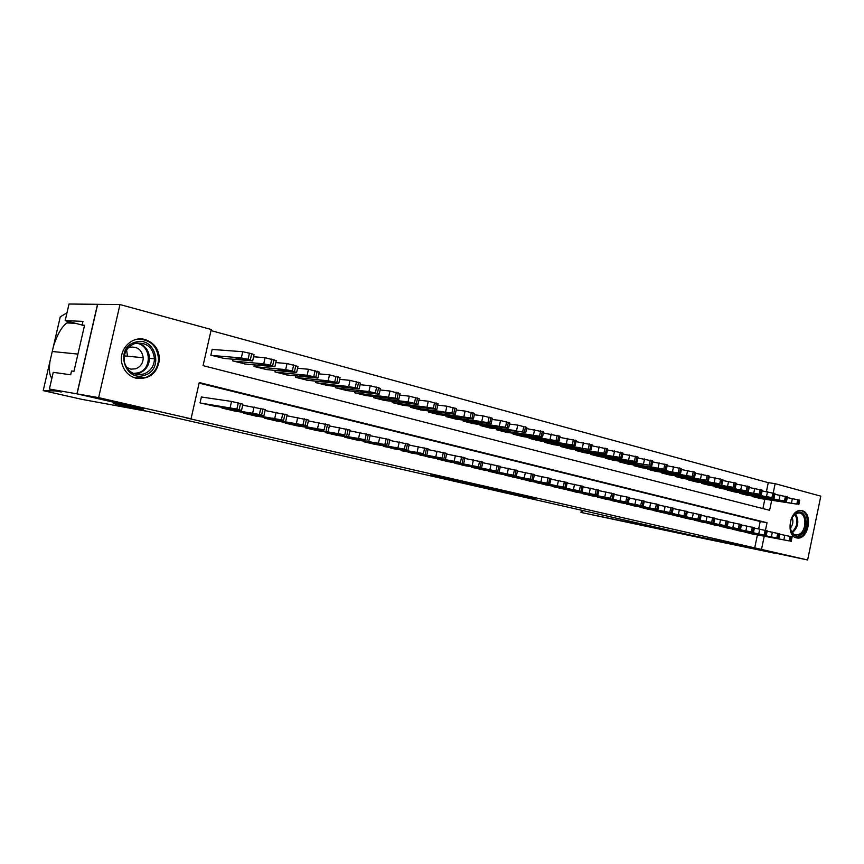<?xml version="1.0" encoding="UTF-8"?>
<svg xmlns="http://www.w3.org/2000/svg" width="864" height="864" viewBox="0 0 864 864"><rect width="100%" height="100%" fill="white"/><g stroke="black" fill="none" stroke-linecap="round" stroke-linejoin="round"><path stroke-width="1.3" d="M494.975 489.92L535.097 498.452L494.975 489.92M145.012 339.541C154.343 342.727 159.149 349.412 159.462 359.608C157.27 373.334 149.504 379.555 136.177 378.248C129.168 376.283 124.502 371.693 122.18 364.457C117.655 350.384 131.544 335.394 145.012 339.541M802.127 510.721C813.218 512.903 808.618 539.698 797.429 538.034L796.511 537.883C785.473 535.993 789.696 509.285 800.831 510.527L802.127 510.721M430.823 475.07L465.35 482.512L430.823 475.07M766.422 491.594L768.28 482.652L775.148 483.678L820.8 496.163L807.624 559.98L696.924 536.533L113.551 403.639L143.618 409.072L77.058 393.876L98.626 397.645L119.966 304.549L211.248 329.508L203.072 365.645L769.619 510.3L771.671 500.396M807.624 559.98L761.486 549.418L764.219 536.252M765.45 530.334L767.027 522.731L199.249 382.547L191.041 418.802L186.084 417.895L761.486 549.418M191.041 418.802L98.626 397.645M471.809 484.628L514.058 493.646L471.809 484.628M466.43 483.44L447.25 479.034L467.91 483.106L490.298 488.203L466.441 483.376M213.289 349.52L212.188 349.229L210.838 355.18L224.024 358.43M744.617 531.922L751.896 533.898M732.251 528.984L739.649 530.993M719.69 525.992L727.196 528.034M706.936 522.958L714.56 525.01M693.965 519.869L701.719 521.986M680.735 517.007L688.673 518.854M667.397 513.54L675.41 515.711M653.789 510.3L661.921 512.536M639.954 507.006L648.227 509.285M625.892 503.658L634.306 505.948M611.593 500.256L620.147 502.578M597.046 496.789L605.729 499.198M582.25 493.268L591.084 495.72M567.205 489.683L576.191 492.178M551.891 486.032L561.038 488.549M536.306 482.328L545.616 484.888M520.452 478.548L529.924 481.151M504.306 474.692L513.95 477.36M487.879 470.783L497.696 473.494M471.15 466.787L481.14 469.562M454.108 462.726L464.27 465.61M436.752 458.59L447.12 461.484M419.072 454.378L429.624 457.326M401.058 450.079L411.815 453.092M382.698 445.694L393.66 448.783M363.982 441.223L363.863 441.774L375.149 444.388M344.909 436.676L344.779 437.238L356.292 439.906M325.458 432.032L325.328 432.616L337.057 435.337M305.618 427.291L305.489 427.907L317.455 430.682M285.39 422.453L285.239 423.101L297.454 425.93M264.751 417.517L264.589 418.198L277.052 421.081M243.68 412.474L243.518 413.197L256.23 416.135M222.178 407.333L222.016 408.089L234.986 411.091M754.682 548.024L757.404 534.935M758.657 528.898L760.201 521.489L199.12 383.119M202.511 397.17L201.398 396.911L200.048 402.872L213.3 405.929M768.28 482.652L211 330.599M762.89 508.583L764.824 499.284M759.294 498.388L752.112 496.012M747.112 495.202L739.703 493.322L739.811 492.782M734.746 491.962L727.207 490.061L727.326 489.51M722.174 488.678L714.528 486.745L714.647 486.173M709.409 485.341L701.633 483.386L701.762 482.792M696.438 481.95L688.532 479.963L688.662 479.358M683.251 478.505L675.227 476.485L675.356 475.859M669.848 475.006L661.694 472.954L661.824 472.306M656.23 471.452L647.935 469.357L648.076 468.698M642.384 467.834L633.949 465.707L634.1 465.026M628.312 464.152L619.736 461.992L619.888 461.29M614.002 460.404L605.275 458.212L605.426 457.488M599.443 456.602L590.566 454.367L590.728 453.622M584.626 452.736L575.608 450.468L575.77 449.69M569.57 448.794L560.38 446.483L560.552 445.694M554.234 444.787L544.892 442.444L545.065 441.623M538.639 440.716L529.124 438.318L529.308 437.476M522.763 436.558L513.086 434.128L513.27 433.253M506.606 432.335L496.746 429.862L496.951 428.954M490.158 428.036L480.114 425.52L480.319 424.57M473.396 423.652L463.18 421.092L463.396 420.109M456.343 419.191L445.932 416.588L446.148 415.573M438.966 414.655L428.35 411.998L428.587 410.94M421.254 410.022L410.443 407.322L410.692 406.22M403.218 405.302L392.202 402.559L392.45 401.404M384.826 400.496L373.594 397.699L373.864 396.5M366.088 395.593L354.64 392.742L354.91 391.489M346.982 390.593L335.308 387.698L335.599 386.381M327.499 385.506L315.587 382.547L315.889 381.175M307.627 380.3L295.477 377.287L295.801 375.851M287.356 374.998L274.957 371.93L275.303 370.418M266.674 369.587L254.027 366.466L254.383 364.878M245.57 364.068L232.654 360.882L233.032 359.208M77.058 393.876L97.654 304.333L119.966 304.549M773.215 492.977L775.148 483.678M760.201 521.489L767.027 522.731M157.205 349.456L156.913 350.719M490.147 488.797L510.538 492.88L490.147 488.797M462.1 482.306L475.448 485.201L462.164 481.972M752.609 496.692L796.824 504.122L758.678 498.28M787.288 497.61L799.718 500.191L798.79 504.673M787.385 502.459L779.62 501.228L787.385 502.459M745.178 532.31L789.21 540.907L751.291 533.758M791.186 541.393L792.126 536.846L779.695 534.2M779.803 539.028L772.081 537.559L779.803 539.028M796.414 512.924C806.587 507.136 810.27 530.388 800.01 535.226C789.858 541.242 785.992 517.72 796.414 512.924M790.268 528.66C791.251 532.472 793.184 534.578 796.046 534.978L799.189 534.276C807.03 530.69 806.695 512.806 798.768 512.957L795.852 513.637L792.288 517.072M790.214 528.368C792.914 525.053 793.562 521.37 792.137 517.32M795.798 537.667L800.28 536.868C809.568 532.602 809.806 511.52 800.539 510.516M135.13 342.263C155.196 335.437 164.776 369.716 144.526 375.257C124.535 382.568 114.415 347.674 135.13 342.263M143.705 373.982C150.455 371.38 154.051 366.336 154.494 358.841C152.874 347.047 146.372 341.917 135.011 343.451C126.598 346.928 123.098 353.354 124.524 362.718C127.937 372.114 134.33 375.872 143.705 373.982M126.457 367.34L130.885 369.155L135.616 368.809C140.551 366.898 143.089 363.215 143.24 357.739C141.88 349.661 137.29 346.194 129.47 347.317L128.196 347.803M134.719 377.827L145.217 377.676C153.349 374.566 157.799 368.507 158.566 359.5C157.561 346.453 150.757 339.649 138.164 339.088M127.505 356.216L126.576 349.931M703.555 538.456L774.133 553.111L740.912 545.519L580.964 512.428L703.555 538.456M148.187 411.534L82.058 399.395L43.211 390.625L55.318 390.949L61.258 391.997L49.388 389.027L76.939 393.844L143.284 408.996L113.227 403.564L148.187 411.534M69.314 321.721L66.982 322.942C62.003 326.354 57.521 334.033 53.525 345.989L60.253 316.861L66.982 312.811M53.525 345.989L49.961 361.411C48.848 369.814 49.475 375.44 51.872 378.281M76.939 393.844L97.535 304.301L69.012 304.02L65.178 320.641L82.966 321.376L82.091 325.166L84.445 325.782M49.388 389.027L53.244 372.33L70.664 374.792L71.539 370.991L73.969 371.315L84.564 325.285L82.091 325.166M156.956 348.991L156.686 350.19M65.178 320.641L82.123 325.048M740.318 493.484L785.743 501.196L746.485 495.094M774.803 494.294L787.428 496.919L786.499 501.422M775.051 499.208L767.318 497.988L775.051 499.208M727.844 490.234L771.962 497.567L734.108 491.864M762.113 490.925L774.954 493.592L774.004 498.128M762.512 495.904L754.812 494.694L762.512 495.904M715.165 486.918L759.218 494.197L721.526 488.581M749.218 487.501L762.264 490.212L761.314 494.78M749.768 492.545L742.1 491.357L749.768 492.545M702.281 483.548L746.269 490.784L708.75 485.244M736.106 484.024L749.369 486.767L748.408 491.378M736.808 489.132L729.184 487.955L736.808 489.132M732.823 529.373L778.054 538.24L739.022 530.842M778.82 538.434L779.771 533.866L767.135 531.166M767.383 536.069L759.694 534.6L767.383 536.069M720.274 526.392L765.461 535.237L726.57 527.893M766.249 535.442L767.21 530.831L754.369 528.098M754.769 533.066L747.112 531.608L754.769 533.066M707.519 523.368L752.663 532.181L713.923 524.88M753.484 532.397L754.445 527.742L741.398 524.966M741.949 530.01L734.335 528.563L741.949 530.01M694.559 520.29L738.342 528.768L701.071 521.834M740.491 529.297L741.474 524.61L728.201 521.791M728.914 526.9L721.332 525.463L728.914 526.9M689.191 480.136L733.104 487.307L695.768 481.853M722.768 480.492L736.258 483.268L735.286 487.912M723.643 485.665L716.062 484.499L723.643 485.665M681.394 517.158L725.09 525.604L688.003 518.735M727.294 526.144L728.276 521.424L714.787 518.562M715.662 523.735L708.124 522.32L715.662 523.735M675.896 476.658L719.723 483.775L682.571 478.408M709.204 476.896L722.93 479.714L721.948 484.391M710.251 482.144L702.713 480.989L710.251 482.144M668.012 513.983L711.623 522.396L674.73 515.581M713.869 522.936L714.874 518.184L701.147 515.279M702.194 520.528L694.699 519.113L702.194 520.528M662.375 473.126L706.104 480.179L669.157 474.898M695.423 473.245L709.376 476.107L708.383 480.816M696.632 478.559L689.137 477.425L696.632 478.559M654.415 510.754L699.3 519.448L661.241 512.374M700.229 519.685L701.233 514.89L687.28 511.931M688.489 517.266L681.048 515.862L688.489 517.266M648.626 469.541L692.258 476.528L655.528 471.344M681.394 469.53L695.585 472.424L694.591 477.176M682.787 474.908L675.335 473.785L682.787 474.908M640.591 507.47L683.986 515.797L647.536 509.123M686.34 516.37L687.355 511.542L673.164 508.54M674.557 513.94L667.159 512.557L674.557 513.94M634.662 465.89L679.59 473.18L641.671 467.716M667.116 465.75L681.566 468.688L680.562 473.472M668.704 471.193L661.306 470.092L668.704 471.193M626.54 504.133L671.242 512.752L633.593 505.807M672.224 513L673.25 508.129L658.811 505.084M660.388 510.559L653.033 509.188L660.388 510.559M620.449 462.175L665.28 469.411L627.588 464.044M652.601 461.894L667.3 464.886L666.284 469.703M654.383 467.424L647.028 466.344L654.383 467.424M612.241 500.742L656.845 509.317L619.423 502.448M657.86 509.576L658.897 504.662L644.198 501.563M645.97 507.125L638.669 505.764L645.97 507.125M605.999 458.406L649.253 465.178L613.256 460.296M637.826 457.985L652.784 461.02L651.758 465.88M639.803 463.59L632.502 462.521L639.803 463.59M597.704 497.297L642.19 505.818L605.005 499.025M643.237 506.088L644.285 501.131L629.327 497.988M631.303 503.626L624.056 502.286L631.303 503.626M591.311 454.561L634.414 461.257L636.088 462.035L598.687 456.494M622.782 454L638.01 457.078L636.973 461.981M624.964 459.68L617.728 458.633L629.737 460.933L624.964 459.68M582.93 493.787L627.286 502.265L590.35 495.547M628.366 502.535L629.424 497.545L614.196 494.348M616.378 500.072L609.185 498.744L616.378 500.072M576.364 450.662L619.304 457.272L621.076 458.071L583.87 452.617M607.468 449.95L622.976 453.071L621.929 458.006M609.865 455.706L602.683 454.669L614.725 456.98L609.865 455.706M567.886 490.212L610.578 498.28L575.435 492.005M613.224 498.928L614.293 493.884L598.795 490.633M601.182 496.444L594.054 495.137L601.182 496.444M561.146 446.688L603.925 453.211L605.794 454.043L568.793 448.686M591.883 445.824L607.673 448.988L606.614 453.967M594.497 451.656L587.38 450.641L599.443 452.952L594.497 451.656M552.582 486.583L596.657 494.953L560.272 488.398M597.812 495.245L598.892 490.169L583.114 486.864M585.716 492.761L578.642 491.465L585.716 492.761M545.67 442.649L589.842 449.496L553.446 444.679M576.007 441.634L592.099 444.83L591.019 449.852M578.848 447.53L571.795 446.548L583.891 448.859L578.848 447.53M537.008 482.879L579.334 490.817L544.828 484.736M582.12 491.508L583.211 486.378L567.14 483.019M569.97 489.002L562.961 487.728L569.97 489.002M529.924 438.534L572.314 444.874L574.387 445.759L537.829 440.597M559.85 437.357L576.234 440.608L575.143 445.662M562.918 443.34L555.93 442.368L568.048 444.69L562.918 443.34M521.165 479.12L563.285 486.994L529.124 481.01M566.136 487.696L567.248 482.522L550.876 479.11M553.932 485.179L546.998 483.926L553.932 485.179M513.896 434.344L556.07 440.586L558.252 441.504L521.942 436.45M543.38 433.004L560.077 436.298L558.976 441.396M546.696 439.063L539.773 438.124L551.912 440.435L546.696 439.063M505.04 475.286L548.586 483.484L513.14 477.209M549.86 483.808L550.984 478.591L534.308 475.124M537.602 481.291L530.744 480.049L537.602 481.291M497.578 430.078L539.525 436.223L541.814 437.173L505.764 432.216M526.597 428.576L543.618 431.914L542.506 437.054M530.161 434.711L523.314 433.793L535.486 436.115L530.161 434.711M488.614 471.388L531.965 479.52L496.865 473.353M533.293 479.855L534.416 474.595L517.428 471.074M520.97 477.328L514.177 476.107L520.97 477.328M480.956 425.736L524.362 432.216L489.305 427.918M509.512 424.051L517.741 425.11L526.846 427.442L525.722 432.626M513.324 430.272L506.552 429.376L518.746 431.708L513.324 430.272M471.895 467.424L515.02 475.47L480.298 469.411M516.402 475.826L517.547 470.513L500.224 466.938M504.025 473.288L497.308 472.079L504.025 473.288M464.033 421.319L505.483 427.237L508 428.252L472.532 423.544M492.08 419.461L500.537 420.52L509.76 422.885L508.626 428.123M496.174 425.758L489.478 424.883L501.692 427.216L496.174 425.758M454.864 463.374L496.012 470.934L463.417 465.404M499.187 471.722L500.353 466.366L482.695 462.726M486.756 469.163L480.125 467.986L486.756 469.163M446.796 416.815L487.966 422.615L491.162 423.727L455.458 419.083M474.325 414.774L482.987 415.843L492.35 418.241L491.206 423.522M478.688 421.146L472.079 420.304L484.315 422.636L478.688 421.146M437.53 459.259L480.168 467.154L446.234 461.333M481.648 467.532L482.825 462.132L464.821 458.428M469.152 464.972L462.607 463.817L469.152 464.972M429.235 412.236L470.113 417.906L473.396 419.04L438.059 414.536M456.214 409.99L465.102 411.07L474.595 413.51L473.44 418.835M460.858 416.459L454.345 415.638L466.603 417.971L460.858 416.459M419.861 455.069L460.415 462.445L428.728 457.175M463.774 463.266L464.962 457.812L446.602 454.054M451.213 460.696L444.755 459.562L451.213 460.696M411.35 407.56L451.915 413.1L455.285 414.277L420.336 409.903M437.756 405.13L446.872 406.199L456.505 408.683L455.328 414.061M442.692 411.674L436.266 410.886L448.546 413.208L442.692 411.674M401.857 450.792L442.098 458.071L410.897 452.941M445.543 458.924L446.742 453.416L428.026 449.593M432.929 456.332L426.557 455.22L432.929 456.332M393.12 402.797L433.35 408.197L436.817 409.406L402.278 405.184M418.921 400.162L428.274 401.242L438.048 403.769L436.871 409.19M424.159 406.793L417.83 406.037L430.466 408.402L424.159 406.793M383.508 446.44L423.403 453.611L392.72 448.621M426.956 454.486L428.166 448.934L409.072 445.046M414.277 451.894L420.617 453.373L414.277 451.894M374.533 397.948L408.056 401.89L416.318 403.704L417.982 404.449L383.875 400.378M399.708 395.107L409.309 396.176L419.234 398.758L418.036 404.222M405.27 401.814L399.038 401.08L405.389 402.71L411.664 403.445L405.27 401.814M364.813 441.99L406.264 449.518L374.209 444.226M407.992 449.96L409.223 444.355L389.75 440.402M395.258 447.358L401.684 448.87L395.258 447.358M355.59 392.99L395.086 398.099L398.768 399.384L365.116 395.485M380.117 389.956L389.956 391.014L400.032 393.638L398.822 399.157M385.992 396.738L379.858 396.036L392.472 398.401L385.992 396.738M345.751 437.465L386.856 444.884L355.32 439.744M388.66 445.349L389.902 439.69L370.019 435.672M375.851 442.724L382.374 444.258L375.851 442.724M336.28 387.947L368.928 391.576L377.363 393.422L379.166 394.222L345.989 390.485M360.104 384.696L370.213 385.744L380.452 388.411L379.22 393.984M366.325 391.554L360.299 390.895L372.902 393.25L366.325 391.554M326.311 432.853L365.04 439.679L336.074 435.175M368.928 440.64L370.192 434.927L349.888 430.844M356.054 438.005L362.675 439.571L356.054 438.005M316.58 382.806L355.255 387.59L359.165 388.951L326.484 385.387M339.692 379.328L350.06 380.365L360.461 383.087L359.219 388.714M346.248 386.273L340.34 385.636L346.982 387.353L352.933 387.99L346.248 386.273M306.482 428.144L344.79 434.851L316.451 430.51M348.786 435.834L350.071 430.067L329.346 425.92M335.848 433.188L342.565 434.776L335.848 433.188M296.492 377.557L328.169 380.83L334.714 382.169L338.742 383.573L306.59 380.192M318.848 373.853L329.486 374.868L340.06 377.654L338.807 383.324M325.76 380.873L319.972 380.279L332.543 382.633L325.76 380.873M286.265 423.349L324.108 429.916L296.428 425.758M328.234 430.931L329.53 425.11L308.372 420.898M315.22 428.274L322.045 429.883L315.22 428.274M275.994 372.2L307.141 375.278L315.857 377.19L317.898 378.086L286.297 374.89M297.551 368.269L308.48 369.263L319.237 372.103L317.963 377.827M304.852 375.365L299.182 374.803L306.029 376.585L311.742 377.158L304.852 375.365M265.637 418.446L302.994 424.872L307.033 426.017L276.005 420.908M307.249 425.93L308.556 420.044L286.945 415.768M294.17 423.252L301.104 424.894L294.17 423.252M255.074 366.736L285.671 369.619L292.313 370.98L296.611 372.481L265.594 369.49M275.81 362.578L287.032 363.539L297.972 366.433L296.676 372.222M283.489 369.738L277.949 369.22L284.904 371.034L290.498 371.563L283.489 369.738M244.588 413.446L283.597 420.25L255.161 415.962M285.822 420.811L287.15 414.871L265.064 410.53M272.668 418.133L279.709 419.796L272.668 418.133M233.734 361.163L263.736 363.83L270.432 365.202L274.763 366.746L244.458 363.96M253.595 356.767L265.118 357.696L276.242 360.644L274.936 366.487M261.673 363.992L256.273 363.517L268.801 365.861L261.673 363.992M223.096 408.348L259.384 414.472L263.79 415.703L233.896 410.908M263.93 415.595L265.28 409.59L242.708 405.184M250.7 412.895L257.861 414.59L250.7 412.895M211.939 355.471L241.326 357.923L248.076 359.305L252.666 360.904L222.89 358.333M212.134 349.434L242.719 351.713L251.726 353.7L254.048 354.726L252.731 360.634M239.393 358.128L234.122 357.685L246.629 360.029L239.393 358.128M201.161 403.142L236.876 409.093L241.542 410.378L212.188 405.756M241.564 410.26L242.935 404.19L231.53 401.436L201.377 397.008M228.258 407.538L235.548 409.277L228.258 407.538M791.478 503.01L792.428 498.42M798.055 504.446L799.006 499.856M796.824 504.122L797.785 499.532M784.814 535.162L783.853 539.762M790.16 536.306L789.21 540.907M791.392 536.598L790.441 541.199M795.55 513.799C799.405 521.035 798.293 527.386 792.223 532.861M791.759 532.246C797.31 527.04 798.358 521.024 794.912 514.22M137.84 342.9C145.163 345.265 149.051 350.417 149.526 358.355C149.083 365.796 145.508 370.796 138.802 373.378L135.065 374.036M133.51 373.475L138.197 372.827C152.68 369.036 151.114 344.898 136.21 343.148M582.401 510.44L581.936 512.611M49.961 361.411L43.211 390.625M66.982 322.942L75.503 323.32M779.112 499.748L780.073 495.126M785.743 501.196L786.694 496.573M784.501 500.872L785.452 496.238M766.541 496.433L767.513 491.767M773.226 497.902L774.198 493.236M771.962 497.567L772.934 492.901M753.764 493.063L754.747 488.365M760.504 494.543L761.486 489.845M759.218 494.197L760.201 489.499M740.783 489.64L741.766 484.898M747.576 491.13L748.57 486.389M746.269 490.784L747.263 486.043M772.373 532.159L771.412 536.792M777.762 533.304L776.801 537.948M779.015 533.606L778.054 538.24M759.737 529.103L758.765 533.779M765.169 530.258L764.186 534.935M766.433 530.572L765.461 535.237M746.896 526.003L745.913 530.712M752.36 527.159L751.378 531.878M753.646 527.472L752.663 532.181M733.838 522.839L732.845 527.591M739.336 524.016L738.342 528.768M740.642 524.329L739.66 529.081M727.574 486.151L728.579 481.378M734.432 487.663L735.437 482.879M733.104 487.307L734.108 482.533M720.565 519.631L719.561 524.426M726.095 520.808L725.09 525.604M727.434 521.132L726.43 525.928M714.15 482.62L715.165 477.803M721.073 484.132L722.077 479.315M719.723 483.775L720.727 478.958M707.065 516.37L706.061 521.197M712.638 517.558L711.623 522.396M713.999 517.892L712.984 522.72M700.499 479.012L701.525 474.163M707.476 480.546L708.502 475.686M706.104 480.179L707.13 475.319M693.349 513.054L692.323 517.925M698.944 514.253L697.928 519.124M700.326 514.588L699.3 519.448M686.61 475.351L687.647 470.459M693.652 476.896L694.678 472.003M692.258 476.528L693.284 471.625M679.385 509.684L678.348 514.588M685.022 510.883L683.986 515.797M686.426 511.218L685.39 516.132M672.494 471.625L673.531 466.69M679.59 473.18L680.627 468.245M678.164 472.813L679.212 467.867M665.183 506.25L664.135 511.196M670.864 507.46L669.816 512.417M672.289 507.805L671.242 512.752M658.12 467.834L659.178 462.856M665.28 469.411L666.338 464.432M663.833 469.033L664.891 464.044M650.732 502.762L649.674 507.751M656.446 503.971L655.387 508.972M657.904 504.328L656.845 509.317M643.496 463.979L644.566 458.957M650.722 465.566L651.791 460.544M649.253 465.178L650.322 460.145M636.023 499.208L634.954 504.241M641.779 500.429L640.71 505.472M643.259 500.785L642.19 505.818M628.614 460.058L629.694 454.993M635.904 461.657L636.984 456.592M634.414 461.257L635.494 456.192M623.246 459.421L623.138 459.961M621.065 495.59L619.985 500.666M626.854 496.822L625.774 501.908M628.366 497.178L627.286 502.265M613.472 456.062L614.552 450.954M620.827 457.682L621.918 452.563M619.304 457.272L620.395 452.153M608.278 455.468L608.159 456.019M605.826 491.908L604.735 497.027M611.669 493.15L610.578 498.28M613.202 493.517L612.112 498.647M598.05 452.002L599.152 446.839M605.47 453.622L606.571 448.47M603.925 453.211L605.027 448.049M593.028 451.44L592.909 452.012M590.328 488.16L589.216 493.333M596.203 489.402L595.091 494.586M597.758 489.78L596.657 494.953M582.347 447.854L583.459 442.649M589.842 449.496L590.954 444.29M588.265 449.086L589.378 443.869M577.519 447.347L577.39 447.93M574.538 484.337L573.415 489.564M580.457 485.6L579.334 490.817M582.044 485.978L580.921 491.206M566.352 443.642L567.486 438.383M573.923 445.295L575.046 440.046M572.314 444.874L573.437 439.614M561.719 443.167L561.589 443.772M558.457 480.46L557.323 485.719M564.419 481.723L563.285 486.994M566.028 482.112L564.905 487.382M550.066 439.344L551.21 434.041M557.712 441.018L558.846 435.715M556.07 440.586L557.215 435.283M545.638 438.912L545.497 439.549M542.074 476.496L540.94 481.81M548.078 477.77L546.934 483.095M549.731 478.17L548.586 483.484M533.477 434.97L534.632 429.624M541.188 436.666L542.344 431.309M539.525 436.223L540.68 430.866M529.254 434.581L529.114 435.24M525.398 472.468L524.232 477.824M531.436 473.742L530.28 479.12M533.12 474.152L531.965 479.52M516.575 430.51L517.741 425.11M524.362 432.216L525.528 426.816M522.666 431.773L523.832 426.362M512.579 430.175L512.428 430.855M508.399 468.353L507.222 473.774M514.48 469.649L513.313 475.07M516.186 470.059L515.02 475.47M499.349 425.974L500.537 420.52M507.211 427.691L508.388 422.248M505.483 427.237L506.66 421.783M495.58 425.682L495.428 426.384M491.065 464.173L489.888 469.638M497.2 465.469L496.012 470.934M498.938 465.89L497.761 471.355M481.799 421.34L482.987 415.843M489.737 423.079L490.925 417.582M487.966 422.615L489.164 417.107M478.256 421.092L478.094 421.826M473.407 459.896L472.208 465.415M479.585 461.214L478.386 466.733M481.367 461.635L480.168 467.154M463.892 416.621L465.102 411.07M471.917 418.381L473.126 412.83M470.113 417.906L471.323 412.344M460.609 416.426L460.447 417.182M455.414 455.555L454.194 461.117M461.635 456.872L460.415 462.445M463.439 457.304L462.229 462.877M445.651 411.804L446.872 406.199M453.751 413.586L454.972 407.981M451.915 413.1L453.136 407.484M442.616 411.664L442.444 412.452M437.054 451.116L435.823 456.743M443.318 452.444L442.098 458.071M445.165 452.887L443.945 458.514M427.032 406.901L428.274 401.242M435.218 408.694L436.46 403.034M433.35 408.197L434.592 402.538M424.278 406.804L424.094 407.624M418.338 446.591L417.096 452.272M424.645 447.93L423.403 453.611M426.535 448.384L425.293 454.064M408.056 401.89L409.309 396.176M416.318 403.704L417.571 397.991M414.407 403.207L415.67 397.483M405.572 401.857L405.389 402.71M399.244 441.979L397.98 447.714M405.605 443.318L404.341 449.064M407.527 443.783L406.264 449.518M388.681 396.781L389.956 391.014M397.04 398.617L398.315 392.839M395.086 398.099L396.36 392.321M386.5 396.803L386.305 397.688M379.76 437.27L378.486 443.059M386.165 438.62L384.89 444.42M388.13 439.096L386.856 444.884M368.928 391.576L370.213 385.744M377.363 393.422L378.648 387.59M375.376 392.904L376.661 387.061M367.038 391.662L366.844 392.569M359.888 432.464L358.592 438.318M366.336 433.825L365.04 439.679M368.334 434.311L367.049 440.165M348.754 386.251L350.06 380.365M357.286 388.13L358.592 382.234M355.255 387.59L356.562 381.694M347.188 386.413L346.982 387.353M339.595 427.561L338.288 433.469M346.097 428.933L344.79 434.851M348.138 429.43L346.831 435.337M328.169 380.83L329.486 374.868M336.787 382.72L338.105 376.769M334.714 382.169L336.031 376.207M326.927 381.056L326.711 382.018M318.881 422.55L317.563 428.522M325.436 423.943L324.108 429.916M327.521 424.44L326.192 430.412M307.141 375.278L308.48 369.263M315.857 377.19L317.196 371.174M313.74 376.639L315.079 370.613M306.256 375.581L306.029 376.585M297.734 417.442L296.395 423.479M304.333 418.835L302.994 424.872M306.461 419.353L305.122 425.38M285.671 369.619L287.032 363.539M294.484 371.552L295.834 365.472M292.313 370.98L293.674 364.9M285.142 369.997L284.904 371.034M276.134 412.225L274.774 418.316M282.787 413.629L281.416 419.731M284.958 414.148L283.597 420.25M263.736 363.83L265.118 357.696M272.646 365.785L274.018 359.651M270.432 365.202L271.814 359.057M263.585 364.306L263.347 365.364M254.07 406.89L252.688 413.046M260.766 408.305L259.384 414.472M262.991 408.845L261.608 415.001M241.326 357.923L242.719 351.713M250.333 359.899L251.726 353.7M248.076 359.305L249.469 353.095M241.564 358.484L241.315 359.564M231.53 401.436L230.126 407.668M238.28 402.862L236.876 409.093M240.548 403.412L239.144 409.644M159.462 359.608L158.566 359.521M797.429 538.034L796.208 537.808M793.195 534.449L796.046 534.978M143.24 357.739L124.286 355.903M154.494 358.841L149.526 358.355C149.062 365.785 145.476 370.786 138.748 373.367L135.022 374.026M580.964 512.428L581.44 510.224M52.618 351.529L77.933 354.1"/></g></svg>
